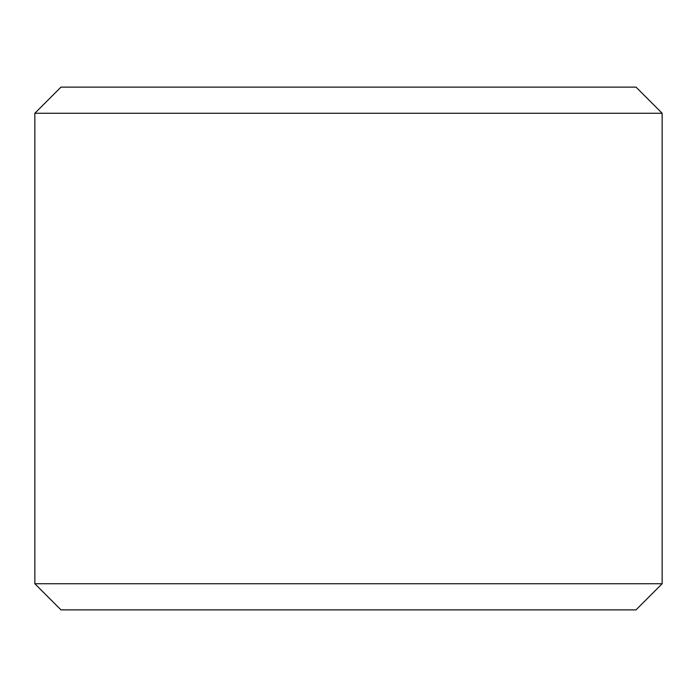 <?xml version="1.0" encoding="UTF-8"?>
<svg xmlns="http://www.w3.org/2000/svg" width="697" height="697" viewBox="0 0 697 697"><rect width="100%" height="100%" fill="white"/><g stroke="black" fill="none" stroke-linecap="round" stroke-linejoin="round"><path stroke-width="1.05" d="M662.15 583.737L34.85 583.737L60.987 609.875L636.012 609.875L662.15 583.737L662.15 113.263L34.85 113.263L60.987 87.125L636.012 87.125L662.15 113.263M34.85 583.737L34.85 113.263"/></g></svg>
